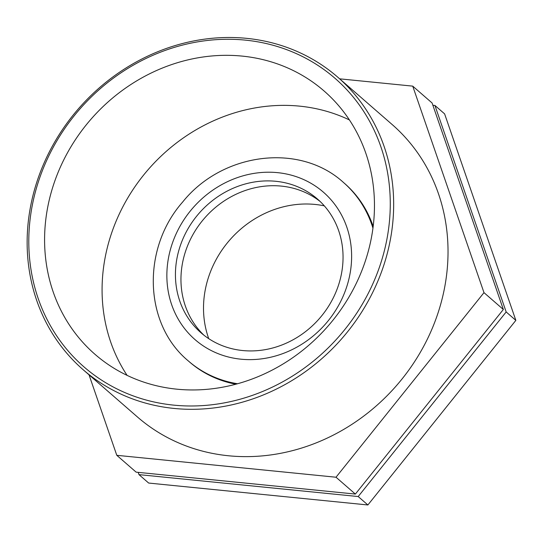 <?xml version="1.0" encoding="UTF-8"?>
<svg xmlns="http://www.w3.org/2000/svg" width="543" height="543" viewBox="0 0 543 543"><rect width="100%" height="100%" fill="white"/><g stroke="black" fill="none" stroke-linecap="round" stroke-linejoin="round"><path stroke-width="0.81" d="M373.177 226.438A118.231 106.577 -49 0 0 344.642 183.5L343.563 182.557C299.634 142.273 222.053 152.631 182.557 202.152C141.723 248.436 143.596 323.899 188.306 360.919A118.231 106.577 -49 0 0 237.529 383.745M188.306 360.919L189.392 361.862A118.231 106.577 -49 0 0 235.845 384.206M242.64 350.534A88.672 79.93 -49 0 0 333.443 297.53A88.672 79.93 -49 0 0 317.458 199.03A88.672 79.93 -49 0 0 275.844 181.294A88.672 79.93 -49 0 0 185.041 234.298A88.672 79.93 -49 0 0 201.019 332.798A88.672 79.93 -49 0 0 242.64 350.534M432.873 105.247L434.929 105.451L444.608 113.874L515.85 320.377L367.876 504.97L148.66 483.053L138.981 474.63L138.2 472.369M434.929 105.451L506.171 311.954L358.197 496.546L367.876 504.97M358.197 496.546L138.981 474.63M506.171 311.954L515.85 320.377M339.646 78.83L412.734 86.133L432.092 102.987L503.341 309.49L355.366 494.076L336.008 477.229L116.793 455.312L136.15 472.159L355.366 494.076M116.793 455.312L89.025 374.826M412.734 86.133L483.983 292.643L503.341 309.49M483.983 292.643L336.008 477.229M174.093 408.438A193.905 174.785 -49 0 0 372.647 292.534A193.905 174.785 -49 0 0 337.705 77.14A193.905 174.785 -49 0 0 78.559 108.641A193.905 174.785 -49 0 0 83.086 369.661A193.905 174.785 -49 0 0 174.093 408.438M173.719 405.132A191.238 172.382 131 0 1 73.991 116.053A191.238 172.382 131 0 1 380.86 146.732A191.238 172.382 131 0 1 173.719 405.132M83.086 369.661L137.454 416.983A193.905 174.785 -49 0 0 228.46 455.76A193.905 174.785 -49 0 0 427.015 339.857A193.905 174.785 -49 0 0 392.073 124.462L337.705 77.14M176.855 389.175A174.513 157.307 -49 0 0 355.55 284.858A174.513 157.307 -49 0 0 324.103 91.007A174.513 157.307 -49 0 0 242.198 56.105A174.513 157.307 -49 0 0 63.497 160.423A174.513 157.307 -49 0 0 94.944 354.274A174.513 157.307 -49 0 0 176.855 389.175M349.434 119.949A174.513 157.307 -49 0 0 299.688 106.15A174.513 157.307 -49 0 0 131.447 191.971A174.513 157.307 -49 0 0 127.103 375.376M320.16 201.501A88.672 79.93 -49 0 0 281.369 186.106A88.672 79.93 -49 0 0 191.475 237.311A88.672 79.93 -49 0 0 203.842 335.133M324.327 205.872A98.527 88.814 -49 0 0 315.083 204.439A98.527 88.814 -49 0 0 226.417 244.038A98.527 88.814 -49 0 0 208.743 338.662M240.943 359.188A97.74 88.102 131 0 1 168.69 256.859A97.74 88.102 131 0 1 277.541 172.647A97.74 88.102 131 0 1 349.794 274.968A97.74 88.102 131 0 1 240.943 359.188M372.953 228.169A118.231 106.577 -49 0 0 343.563 182.557"/></g></svg>
